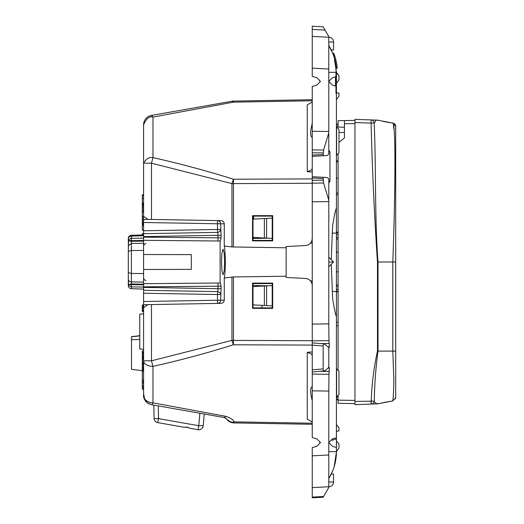 <?xml version="1.0" encoding="UTF-8"?>
<svg xmlns="http://www.w3.org/2000/svg" width="524" height="524" viewBox="0 0 524 524"><rect width="100%" height="100%" fill="white"/><g stroke="black" fill="none" stroke-linecap="round" stroke-linejoin="round"><path stroke-width="0.79" d="M312.245 285.966C312.088 281.879 310.077 279.397 306.213 278.506L286.15 277.445L286.15 276.207L233.442 276.954L224.259 277.982L224.259 300.167C224.036 302.106 222.962 303.167 221.036 303.35L147.919 304.627L144.021 307.365L143.589 306.71L143.589 301.523L143.589 307.031L143.589 290.316L143.589 293.23L143.589 290.316L217.526 291.606A3.183 2.902 15.8 0 1 220.611 294.521L217.506 294.521L217.977 288.698L221.082 288.698L220.611 300.232A3.183 3.157 -91 0 1 217.506 303.409L217.506 300.232L143.589 301.523M312.245 340.724L231.949 340.39A9.543 1.592 73.2 0 0 233.442 344.779L233.442 276.954M151.475 304.562L151.475 360.807L143.589 360.807A9.543 5.581 0 0 0 152.969 366.381L151.475 360.807L231.949 340.39L231.949 277.058M312.245 423.228L234.064 421.859C232.394 422.822 229.846 421.827 226.42 418.866A9.543 9.543 91 0 0 234.064 422.927L234.064 421.859C233.18 419.685 230.442 417.844 225.857 416.344L224.364 417.556L151.475 404.705A9.543 1.827 -80 0 0 152.969 402.832L152.969 366.381C180.073 360.322 206.895 353.124 233.442 344.779L312.245 345.093L312.245 342.873L324.48 343.901L328.79 347.543L328.79 367.389L325.063 370.756C324.074 371.431 323.439 370.815 323.157 368.916L323.157 346.017C323.439 344.111 324.074 343.502 325.063 344.176M151.475 404.705L147.211 402.792L144.421 398.378L143.589 393.249L143.589 306.71M221.036 220.65L151.475 219.438L151.475 163.193L152.969 157.619C180.086 163.678 206.908 170.883 233.442 179.221A9.543 1.592 106.8 0 0 231.949 183.61L231.949 246.942L224.259 246.018L224.259 223.833C224.036 221.894 222.962 220.833 221.036 220.65M231.949 246.942L286.15 247.793L286.15 246.555L306.213 245.494C310.077 244.603 312.088 242.121 312.245 238.034M312.245 183.276L233.442 183.61L233.442 179.221L312.245 178.907M143.589 233.226L143.589 163.193C146.262 158.68 149.392 156.82 152.969 157.619L152.969 117.075L151.475 115.418L152.327 115.974M231.949 101.23L233.442 102.154L233.442 101.086A9.543 9.543 80 0 0 231.949 101.23L151.475 115.418A9.543 9.543 0 0 0 143.589 124.817L143.589 163.193L151.475 163.193L231.949 183.61L233.442 183.61L233.442 247.046M143.589 217.29L144.021 216.635L147.919 219.373L151.475 219.438M312.245 100.772L233.442 102.154L152.969 117.075C149.386 115.974 146.262 118.555 143.589 124.817M272.677 240.889L272.677 215.646L252.542 215.665L252.542 240.876L272.677 240.889L272.211 240.424L272.211 216.111L253.007 216.13L253.007 240.405L272.211 240.424M252.542 308.335L252.542 283.124L272.677 283.111L272.677 308.354L252.542 308.335L253.007 307.87L272.211 307.889L272.211 283.576L272.677 283.111M312.245 324.081L328.79 323.871L328.961 340.62L312.245 340.829L312.245 179.719M312.245 99.711L233.442 101.086M226.211 418.597L227.783 420.307M143.589 360.807L143.589 395.306L143.589 389.286L142.312 389.286L142.312 386.954L143.589 386.954M149.419 404.096L147.211 402.792C149.484 404.679 142.901 400.022 143.589 395.306L143.589 391.985M147.296 402.858L145.443 400.958M225.746 418.165L224.947 417.72M312.245 424.289L234.064 422.927A9.543 9.543 -89 0 1 226.42 418.866L224.364 417.556M225.857 416.344L152.969 402.832A9.543 7.526 0 0 1 144.421 398.378M143.589 236.599L217.977 235.302L217.506 229.479L220.611 229.479A3.183 2.902 -15.8 0 1 217.526 232.394L143.589 233.684L143.589 290.316M143.589 217.342L143.589 218.181L142.312 218.181L142.312 225.392L143.589 225.392M147.919 219.373L142.312 219.622M145.679 401.273L147.211 402.792L145.679 401.273M253.688 238.472L253.688 237.444M253.688 219.097L253.688 216.13M261.967 285.672L261.967 286.124M261.967 305.335L261.967 307.876M139.77 314.243L143.589 313.778L139.77 314.243L143.589 313.778L139.77 314.243L139.77 348.945L143.589 349.41M142.312 370.678L131.498 369.348L131.498 336.677L139.77 335.661M139.77 335.851L131.498 336.847M131.498 339.67L139.77 339.454L131.498 339.67M203.554 413.888L206.738 414.451L204.242 414.006L206.738 414.451L204.242 414.006L203.214 425.711A4.454 4.454 0 0 1 198.007 429.713L190.461 428.383L198.007 429.713A4.454 4.454 0 0 0 203.214 425.711L198.779 425.711L198.007 429.713A4.454 4.454 0 0 0 203.214 425.711A4.454 4.454 0 0 1 198.007 429.713M272.677 215.646L272.211 216.111M252.542 215.665L253.007 216.13M252.542 240.876L253.007 240.405M272.677 308.354L272.211 307.889M252.542 283.124L253.007 283.595L253.007 307.87M253.007 283.595L272.211 283.576M143.589 254.507L191.319 254.625L191.319 269.375L143.589 269.493M143.589 286.851L217.977 286.202L218.004 283.019L143.589 283.667L220.407 282.999L221.082 286.15L217.977 286.202L217.977 288.698L143.589 287.401M220.119 241.001L220.119 282.999M220.407 241.001L143.589 240.333L220.407 241.001L221.082 237.85L143.589 237.149M218.004 240.981L217.977 235.302L221.082 235.302L221.082 237.85M221.082 235.302L220.611 223.768L217.506 223.768L217.506 229.479L143.589 230.77M143.589 304.699L147.919 304.627L143.589 304.699M224.259 277.982C224.96 274.216 225.327 268.884 225.353 262C225.327 255.116 224.96 249.784 224.259 246.018M221.469 262L221.934 271.098L223.047 274.805L224.154 271.052L224.613 262L224.154 252.948L223.047 249.195L221.934 252.902L221.469 262M286.15 276.207L286.15 247.793M312.245 400.637C310.123 392.43 310.123 387.747 312.245 386.581M312.245 153.349L312.245 86.421L316.699 85.229L320.518 81.41L316.699 85.229M312.245 137.419C310.123 136.253 310.123 131.57 312.245 123.363M312.245 170.346L311.859 169.737L312.245 167.667M312.245 172.016L307.241 171.682L307.241 104.8L311.859 102.278L312.245 101.243M312.245 351.984L307.241 352.318L307.241 419.2L311.859 421.722L312.245 422.757M312.245 353.654L311.859 354.263L312.245 356.333M307.241 171.682L311.859 169.737M307.241 352.318L311.859 354.263M143.589 234.916L131.386 235.296C129.507 235.518 128.485 236.534 128.315 238.341L128.315 244.911M143.589 235.734L131.386 236.088L131.386 240.64L128.557 240.536L128.557 239.638L131.386 238.315L143.589 238.158M128.557 239.638L128.315 251.363L131.386 250.538L143.589 250.433M143.589 241.132L131.386 241.256A3.183 1.166 0 0 1 128.557 240.536L128.315 245.841L131.386 243.411L131.386 273.463L128.315 272.637L128.315 279.292A3.183 2.6 0 0 0 131.386 281.892L131.386 283.988L128.315 284.48L128.315 285.659C128.485 287.466 129.507 288.482 131.386 288.704L143.589 289.084M131.386 236.088C129.507 236.304 128.485 237.287 128.315 239.042L128.315 240.49M143.589 243.274L131.386 243.411L131.386 240.64L143.589 240.464M143.589 282.076L131.386 281.892L131.386 273.463L143.589 273.567M128.315 279.292L128.557 285.416L131.386 286.87L143.589 287.08M131.386 288.704L131.386 284.624L128.557 284.545L128.557 285.416M128.315 284.506L128.315 278.578M128.315 267.495L128.315 256.505M128.315 272.637L128.315 251.363M143.589 371.385L142.312 371.385L142.312 383.607L143.589 383.607M143.589 305.014L142.312 305.014L142.312 311.538L143.589 311.538M143.589 385.788L142.312 385.788L142.312 386.954M143.589 370.219L142.312 370.219L142.312 371.385M143.589 367.298L142.312 367.298L142.312 370.219M143.589 366.125L142.312 366.125L142.312 367.298M143.589 363.217L142.312 363.217L142.312 366.125M143.589 362.058L142.312 362.058L142.312 363.217M143.589 360.309L142.312 360.309L142.312 362.058M143.589 359.143L142.312 359.143L142.312 360.309M143.589 356.215L142.312 356.215L142.312 359.143M143.589 355.049L142.312 355.049L142.312 356.215M143.589 352.141L142.312 352.141L142.312 354.617M143.589 350.975L142.312 350.975L142.312 352.141M143.589 381.269L142.312 381.269M143.589 380.103L142.312 380.103M143.589 230.174L142.312 230.174L142.312 225.392M143.589 225.366L142.312 225.366M143.589 225.143L142.312 225.143M143.589 224.691L142.312 224.691M143.589 224.043L142.312 224.043M143.589 223.191L142.312 223.191M143.589 222.156L142.312 222.156M143.589 220.945L142.312 220.945M143.589 216.654L142.312 216.654L142.312 218.181M143.589 211.873L142.312 211.873L142.312 216.654M143.589 211.107L142.312 211.107L142.312 211.873M143.589 209.626L142.312 209.626L142.312 211.107M143.589 208.238L142.312 208.238L142.312 209.626M143.589 206.954L142.312 206.954L142.312 208.238M143.589 205.834L142.312 205.834L142.312 206.954M143.589 204.891L142.312 204.891L142.312 205.834M143.589 204.124L142.312 204.124L142.312 204.891M143.589 203.567L142.312 203.567L142.312 204.124M143.589 203.227L142.312 203.227L142.312 203.567M143.589 203.116L142.312 203.227M143.589 198.354L142.312 198.354L142.312 203.116M142.312 385.788L142.312 383.607M143.589 194.836L142.312 194.836L142.312 198.354M143.589 195.635L142.312 195.635M143.589 233.671L142.312 233.671L142.312 234.955M154.063 418.303A4.454 4.454 0 0 0 157.744 422.613C155.497 422.056 154.272 420.621 154.063 418.303L153.833 405.124L154.063 418.303A4.454 0.386 -1 0 0 158.517 418.617L157.744 422.613L183.262 427.112M157.744 422.613L183.57 427.165L157.744 422.613L183.57 427.165L187.035 427.132L189.688 428.147M155.635 421.624L155.307 421.316M204.242 414.006L203.214 425.711M183.734 427.184L187.035 427.132M190.192 428.298L187.186 427.158M336.428 322.077L338.091 322.077M336.428 325.679L338.091 325.679M344.451 127.273L338.091 127.05L338.091 120.69L354.958 120.396L344.451 120.579L344.451 137.884L338.976 142.449M395.686 351.1L392.817 351.1L393.779 377.981C393.989 385.952 393.197 398.895 392.817 400.932L395.686 397.768L395.686 126.232L392.823 123.068L377.47 120.147L354.958 119.361L354.958 403.604L338.091 403.31L338.091 395.581M338.091 370.265L338.091 153.735M378.315 403.722L392.797 400.939L377.483 403.853L354.958 404.639L371.234 404.07A3.183 3.177 -92 0 0 374.293 401.109L354.958 401.463L354.958 404.639L371.103 404.076L371.103 400.893M377.47 120.147L371.103 119.924A3.183 3.183 -88 0 1 374.169 123.002C376.206 169.036 374.562 215.842 378.02 262L378.02 351.1C375.78 367.612 374.536 384.282 374.293 401.109C374.536 402.629 375.78 403.519 378.027 403.788M354.958 120.396L354.958 122.537L371.103 123.107L371.103 119.924A3.183 3.183 92 0 1 374.169 123.002L371.103 123.107C372.236 169.383 374.359 215.685 377.47 262L377.476 351.1L378.027 351.106L392.817 351.1L392.817 262L377.47 262M378.02 120.212C374.562 119.917 376.212 121.352 374.169 123.002M393.884 129.159L393.459 125.865M393.033 123.487L392.882 123.133M392.817 400.932L381.858 402.936M384.328 121.62L392.823 123.068C394.723 123.625 395.679 124.679 395.686 126.232L395.686 262L392.823 262C395.646 183.334 395.64 123.173 392.823 123.068L386.404 122.059M395.686 201.458L395.686 388.277L395.686 201.458M312.245 497.8L323.157 497.23L312.245 497.8L323.157 497.23L323.911 495.92L323.157 497.23L312.245 497.8L323.157 497.23L312.245 497.8L312.245 457.387M312.245 478.654L312.245 480.174M323.157 497.23L328.79 487.471L328.79 486.75L312.245 487.615L312.245 447.601L316.699 446.409L320.518 442.59L316.699 438.771L312.245 437.579L312.245 340.829M312.245 45.988L312.245 44.92M319.882 82.045L319.882 80.775L316.699 77.591L312.245 76.399L312.245 36.385L328.79 37.25L328.79 69.03L312.245 68.159M329.38 46.492L328.79 45.523L329.386 46.512L328.79 45.523L328.79 36.529L325.063 30.071L312.245 29.396L312.245 45.614M312.245 26.894L312.245 29.396L312.245 26.2L323.157 26.77L325.063 30.071L323.157 26.77L312.245 26.2L323.157 26.77L325.063 30.071M323.157 368.916L312.245 369.833L312.245 372.06L325.063 370.756M328.79 323.871L328.79 200.175L323.57 183.027L312.245 183.171L312.245 176.909M323.57 183.027L323.157 178.56L312.245 177.99L312.245 149.903L323.57 150.041L328.79 132.893L328.79 131.485L312.245 131.275M312.245 156.159L312.245 155.078L323.157 154.508L323.911 155.739L312.245 156.349L327.061 155.576L328.79 154.226L328.79 132.893M335.963 92.918L336.428 92.938L336.428 72.345L338.976 75.784L336.428 72.659L334.934 60.096A50.913 50.913 0 0 0 334.515 58.531L334.934 60.096L334.469 60.116C335.766 66.797 336.264 70.871 335.963 72.345L335.963 92.918L336.428 94.53L336.428 92.938L336.428 208.192C335.524 209.679 334.253 215.587 332.609 225.896L331.26 259.694M334.155 466.694L336.428 452.061L336.401 427.067M336.428 99.39L338.976 96.265L338.976 93.154L338.976 96.265L336.428 99.39M336.428 92.709L336.428 90.161L336.428 92.709L338.976 93.154M338.976 80.002L338.976 75.784L338.976 80.002L336.428 83.159M337.973 370.147L336.428 368.601L338.976 371.149L338.976 394.696L336.618 397.054L336.618 368.791M338.976 394.696L336.618 397.054M338.976 129.304L336.428 126.756L338.976 129.304L338.976 152.851L336.618 155.209L336.618 126.946M337.973 153.853L336.618 155.209M336.428 451.341L338.976 448.216L336.428 451.341M338.976 443.998L338.976 448.216L338.976 443.998L336.428 440.841M338.976 427.735L336.428 424.61L338.976 427.735L338.976 430.846L336.428 431.291L336.428 433.839L336.428 431.291M316.699 77.591L319.882 80.775M328.79 131.485L328.79 69.03M328.79 201.583L312.245 201.792M328.79 481.975L333.565 481.975A4.775 4.775 0 0 1 328.79 486.75L328.79 391.061L312.245 390.852M328.79 348.152L329.386 346.908L328.961 340.62M328.79 391.061L328.961 374.313L312.245 374.097M328.79 366.82L329.386 368.018L328.961 374.313M323.157 178.56L323.911 177.328L312.245 176.719L327.061 177.492L328.79 178.841L328.79 200.175M328.79 150.25L329.95 151.862L328.79 151.96M328.797 183.014L329.95 181.206L329.95 151.862M323.157 154.508L323.57 150.041M328.79 479.309L328.79 486.75L312.245 487.615M329.38 477.508L328.79 478.478L329.38 477.508M329.386 46.512L328.961 45.798M323.157 26.77L323.911 28.08L323.157 26.77L312.245 26.2M328.803 45.542L332.668 53.134M332.609 77.591L328.79 81.41L332.609 85.229L335.491 86.002L335.491 76.818L332.609 77.591M332.609 470.997L329.386 477.495M334.188 466.583L336.415 452.867M333.565 481.975L333.565 474.148L331.26 474.01L332.668 470.866M335.694 63.745L336.303 68.749M335.727 63.941L336.303 68.827M328.856 45.634L328.79 45.523A50.913 50.913 0 0 1 334.515 58.531L334.509 58.531A50.913 50.913 0 0 0 328.79 45.523M334.639 58.963L334.915 60.018M335.019 60.437L335.196 61.203M333.834 56.291L334.869 56.382L335.033 56.906M335.511 62.729L335.268 61.537M334.672 59.074L334.869 59.834M333.742 53.252L332.694 53.199L333.723 53.199L332.753 53.343L333.1 54.234L334.122 54.234L334.626 55.655M333.493 55.302L334.528 55.367L334.888 56.461M336.172 67.262L337.135 67.262A51.869 51.869 0 0 1 337.207 68.041L336.244 68.041A50.913 50.913 0 0 0 334.934 60.096M334.515 58.531L334.469 60.116M336.428 451.655A50.913 50.913 0 0 1 328.79 478.478A50.913 50.913 0 0 0 336.428 451.655L328.79 451.655M316.699 446.409L320.518 442.59L316.699 438.771M332.151 233.101L336.428 233.141L336.428 208.139M331.26 264.306L332.668 298.87C334.292 309.075 335.543 314.937 336.428 316.457L336.428 448.885M336.428 316.516L336.428 233.141M336.428 78.39L336.428 81.567M336.428 401.096L336.428 401.725M336.428 364.121L336.428 364.75M336.428 122.904L336.428 122.275M336.428 159.879L336.428 159.25M336.428 445.61L336.428 442.433M312.245 243.123L310.477 243.149M312.245 280.877L310.477 280.851M336.428 123.14L336.428 123.723M336.428 400.86L336.428 400.277M336.441 62.52L336.637 63.568M335.661 59.101L336.316 61.871M335.786 59.572L335.93 60.149M336.493 62.788L336.585 63.286M334.849 56.33L334.993 56.769M335.098 57.129L335.498 58.478M335.57 58.747L335.674 59.147M334.653 55.74L334.771 56.094M333.775 53.343L334.122 54.234M332.688 53.179L333.716 53.179M332.799 53.461L333.827 53.461M332.858 53.618L333.886 53.618M332.93 53.795L333.952 53.795M333.009 54.005L334.03 54.005M333.192 54.489L334.214 54.489M333.297 54.765L334.312 54.765M333.402 55.059L334.417 55.059M333.631 55.695L334.639 55.695M333.742 56.035L334.751 56.035M336.631 63.542L336.696 63.941M337.135 67.262A51.869 51.869 0 0 0 334.98 56.743L333.978 56.743M336.415 447.431L332.609 446.409L328.79 442.59L332.609 438.771L336.395 437.756L336.415 447.431M319.882 443.225L319.882 441.955M328.79 42.025L333.565 42.025A4.775 4.775 0 0 0 328.79 37.25M333.565 42.025L333.565 49.852L332.917 49.891M333.565 49.852L331.26 49.99M328.79 266.775L333.565 262L328.79 262M328.79 257.225L333.565 262M333.565 474.148L331.26 474.01M330.919 440.461L336.415 438.988M253.007 238.479L268.275 238.204M253.007 285.521L268.275 285.796M259.321 237.739L259.288 238.374M338.091 252.188L336.428 252.195M338.976 132.448L344.451 132.539M336.428 160.888L338.091 160.927M336.428 178.186L338.091 178.18M336.428 239.01L338.091 238.99M338.091 271.812L336.428 271.805M336.428 284.991L338.091 285.01M336.428 194.614L338.091 194.646M272.211 305.872L253.007 304.87M266.605 305.584L266.605 285.881L264.378 285.999L264.378 305.466M264.378 285.999L253.007 286.595M272.211 285.587L266.605 285.881M272.211 218.128L253.007 219.13M264.378 218.534L264.378 238.001L253.007 237.405M272.211 238.413L264.378 238.001M266.605 238.119L266.605 218.416M336.428 161.733L338.091 161.733M143.589 293.23L217.506 294.521L217.506 300.232L224.259 300.167M221.082 286.15L221.082 288.698M143.589 222.477L217.506 223.768L217.506 220.591A3.183 3.157 91 0 1 220.611 223.768L224.259 223.833M143.589 284.159L131.386 283.988L131.386 284.624L143.589 284.846M143.589 305.839L142.312 305.839M143.589 306.782L142.312 306.782M143.589 307.509L142.312 307.509M143.589 308.616L142.312 308.616M143.589 309.874L142.312 309.874M143.589 310.64L142.312 310.64M143.589 388.061L142.312 388.061M143.589 370.029L142.312 370.029M143.589 369.427L142.312 369.427M143.589 368.516L142.312 368.516M143.589 367.579L142.312 367.579M143.589 365.647L142.312 365.647M143.589 364.442L142.312 364.442M143.589 363.741L142.312 363.741M143.589 363.329L142.312 363.329M143.589 358.953L142.312 358.953M143.589 358.351L142.312 358.351M143.589 357.44L142.312 357.44M143.589 356.503L142.312 356.503M143.589 354.571L142.312 354.571M143.589 353.366L142.312 353.366M143.589 352.665L142.312 352.665M143.589 352.252L142.312 352.252M143.589 382.376L142.312 382.376M199.867 413.24L198.779 425.711L158.517 418.617L158.294 405.91M377.483 403.853L371.234 404.07L371.234 400.893C371.804 383.954 373.887 367.357 377.483 351.1M354.958 403.604L338.091 403.31M354.958 400.428L338.091 400.133M354.958 123.572L344.451 123.756M328.79 454.97L312.245 455.841M323.157 346.017L312.245 345.1M329.386 343.502L320.976 343.606M329.386 371.431L320.976 371.326M329.386 368.018L328.011 368.09M329.386 346.908L328.011 346.836M329.95 181.206L328.79 181.108M323.157 180.145L312.245 180.282M323.157 152.923L312.245 152.785M323.57 496.516L312.245 497.106M335.963 72.345L328.79 72.345M332.19 291.521L336.428 291.482M336.428 237.595L338.091 237.575M336.428 234.608L338.091 234.588M338.091 232.839L336.428 232.839M338.091 232.152L336.428 232.152M338.091 291.848L336.428 291.848M338.091 291.161L336.428 291.161M336.428 289.392L338.091 289.412M336.428 286.405L338.091 286.425M336.428 399.262L338.091 399.236M336.428 397.421L338.091 397.395M336.428 124.738L338.091 124.764M336.428 126.579L338.091 126.605M226.42 418.866A9.543 9.543 0 0 0 234.064 422.927A9.543 9.543 0 0 1 226.42 418.866L226.027 418.407L226.42 418.866M143.589 395.306L143.596 395.731M145.914 243.424L144.27 244.23L143.589 245.966M145.914 280.576L144.27 279.77L143.589 278.034M143.589 371.47L142.312 371.47M183.57 427.165L187.14 427.335L190.461 428.383M187.808 427.486L187.199 427.342L187.808 427.486M385.952 121.968L385.153 121.797M384.184 121.588L382.854 121.293M392.823 400.932L384.321 402.38M395.522 398.784L395.666 398.129M336.428 192.983L338.091 193.009M338.091 399.72L336.428 399.746M338.091 124.28L336.428 124.254"/></g></svg>
